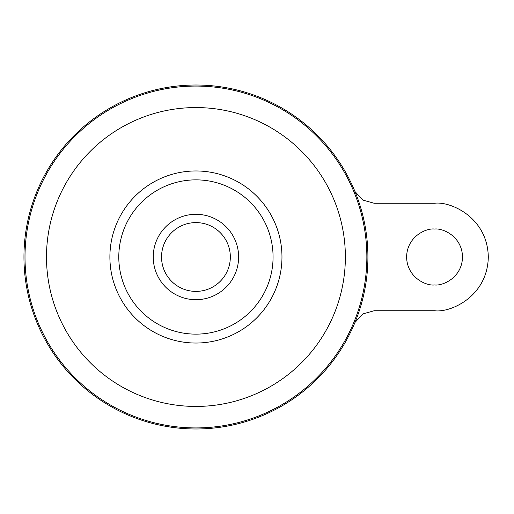 <?xml version="1.0" encoding="UTF-8"?>
<svg xmlns="http://www.w3.org/2000/svg" width="514" height="514" viewBox="0 0 514 514"><rect width="100%" height="100%" fill="white"/><g stroke="black" fill="none" stroke-linecap="round" stroke-linejoin="round"><path stroke-width="0.77" d="M195.93 214.306A42.694 42.694 0 0 1 238.624 257A42.694 42.694 0 0 1 195.93 299.694A42.694 42.694 0 0 1 153.236 257A42.694 42.694 0 0 1 195.93 214.306M434.555 284.949C426.382 286.073 406.992 277.682 406.606 257C406.992 236.318 426.382 227.927 434.555 229.051C442.727 227.927 462.125 236.318 462.504 257C462.125 277.682 442.727 286.073 434.555 284.949M223.879 236.948A34.399 34.399 0 0 1 223.879 277.052M195.93 222.601A34.399 34.399 0 0 1 230.33 257A34.399 34.399 0 0 1 195.93 291.399A34.399 34.399 0 0 1 161.537 257A34.399 34.399 0 0 1 195.93 222.601M195.93 85.016A171.984 171.984 0 0 1 367.915 257A171.984 171.984 0 0 1 195.93 428.984A171.984 171.984 0 0 1 23.952 257A171.984 171.984 0 0 1 195.93 85.016M118.792 257A77.139 77.139 0 0 1 195.93 179.861A77.139 77.139 0 0 1 273.069 257A77.139 77.139 0 0 1 195.93 334.139A77.139 77.139 0 0 1 118.792 257M167.982 277.052A34.399 34.399 0 0 1 167.982 236.948M354.962 191.529L362.916 200.1L374.147 203.255L434.555 203.255C450.277 201.096 487.568 217.223 488.3 257C487.568 296.777 450.277 312.904 434.555 310.745L374.147 310.745L362.897 313.913L354.968 322.458M195.93 86.076A170.924 170.924 0 0 1 366.855 257A170.924 170.924 0 0 1 195.93 427.924A170.924 170.924 0 0 1 25.006 257A170.924 170.924 0 0 1 195.93 86.076M195.93 107.561A149.439 149.439 0 0 1 345.369 257A149.439 149.439 0 0 1 195.93 406.439A149.439 149.439 0 0 1 46.491 257A149.439 149.439 0 0 1 195.93 107.561M195.93 170.963A86.037 86.037 0 0 1 281.968 257A86.037 86.037 0 0 1 195.93 343.037A86.037 86.037 0 0 1 109.893 257A86.037 86.037 0 0 1 195.93 170.963"/></g></svg>
